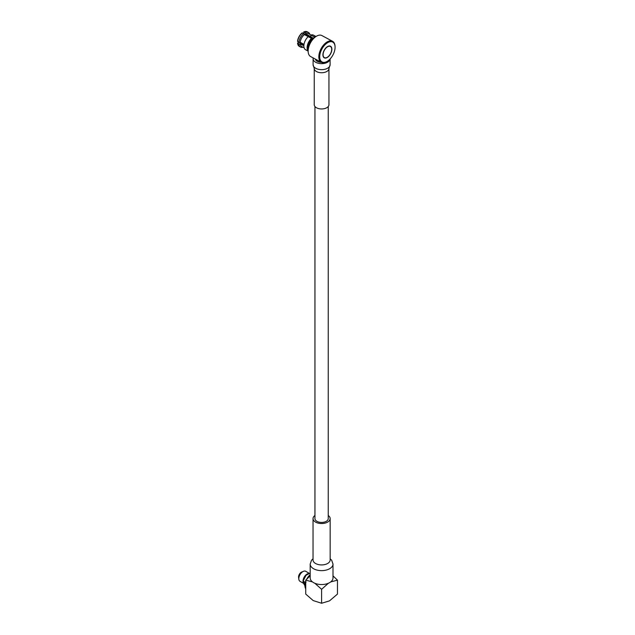 <?xml version="1.0" encoding="UTF-8"?>
<svg xmlns="http://www.w3.org/2000/svg" width="635" height="635" viewBox="0 0 635 635"><rect width="100%" height="100%" fill="white"/><g stroke="black" fill="none" stroke-linecap="round" stroke-linejoin="round"><path stroke-width="0.95" d="M314.944 106.513L314.944 518.597A6.652 3.842 0 0 0 316.889 521.311A6.652 3.842 0 0 0 324.144 522.145A6.652 3.842 0 0 0 328.247 518.597L328.247 106.513M315.976 36.489L313.436 35.131A8.295 4.612 -61.8 0 0 310.809 35.044L310.809 36.116M308.134 51.11L305.594 49.752A8.295 4.612 -61.8 0 1 304.07 44.029A8.295 4.612 -61.8 0 1 308.221 36.655L311.467 38.394A8.295 4.612 -61.8 0 0 308.126 50.927M310.809 35.044L314.055 36.79A8.295 4.612 -61.8 0 1 315.817 36.592M314.055 36.79L314.055 37.79M307.999 47.696A7.025 3.905 -61.8 0 1 307.999 46.617M311.467 39.465L311.467 38.394M313.658 38.449L305.824 33.734L303.998 31.869L303.586 32.996L304.038 33.782L312.634 38.687M303.998 44.402L300.188 42.283L298.894 42.354L297.537 41.164A7.818 4.342 -61.8 0 1 302.006 33.012L303.768 33.488L304.403 34.615L312.793 38.989M303.935 44.871L299.236 42.513L297.537 43.053L298.894 44.109L300.188 43.99L303.871 45.736M297.648 43.64A7.818 4.342 -61.8 0 1 297.593 43.394A7.818 4.342 -61.8 0 1 297.537 43.053M303.998 31.869A8.303 4.612 -61.8 0 1 304.197 31.782A8.303 4.612 -61.8 0 1 307.142 31.75L308.427 32.441A8.303 4.612 -61.8 0 1 309.904 34.409M297.624 41.616A8.303 4.612 -61.8 0 1 302.443 32.829M303.038 47.204A8.303 4.612 -61.8 0 1 300.577 47.069L299.299 46.379A8.303 4.612 -61.8 0 1 297.696 43.902A8.303 4.612 -61.8 0 1 297.624 43.474M305.229 32.575A8.303 4.612 -61.8 0 1 308.427 32.441M298.894 42.354A8.303 4.612 -61.8 0 1 303.768 33.488M300.577 47.069A8.303 4.612 -61.8 0 1 298.894 44.109M305.824 33.734A7.31 4.064 -61.8 0 1 308.626 33.671L310.936 35.004M300.188 42.283A7.31 4.064 -61.8 0 1 304.403 34.615A5.072 2.818 118.2 0 1 305.411 34.56L304.379 34.576M304.101 47.736L301.712 46.545A7.31 4.064 -61.8 0 1 300.188 43.99M308.158 48.824L308.11 48.054A7.541 4.191 -61.8 0 1 313.412 38.171L314.079 37.782A8.43 4.683 118.2 0 0 308.142 48.347A8.43 4.683 118.2 0 0 308.158 48.824A8.43 4.683 118.2 0 0 308.197 49.236M332.565 41.291L321.889 35.56A11.914 6.62 118.2 0 0 316.548 36.163A11.914 6.62 118.2 0 0 308.15 51.094A11.914 6.62 118.2 0 0 308.173 51.776A11.914 6.62 118.2 0 0 310.626 56.555L321.302 62.286A11.914 6.62 -61.8 0 1 318.826 56.825A11.914 6.62 -61.8 0 1 323.763 44.807A11.914 6.62 -61.8 0 1 332.565 41.291A11.914 6.62 -61.8 0 1 335.026 46.077A11.914 6.62 -61.8 0 1 335.034 46.355M326.89 61.539A11.914 6.62 -61.8 0 1 326.644 61.682A11.914 6.62 -61.8 0 1 321.302 62.286M308.158 51.491A11.279 6.271 -61.8 0 1 308.134 51.221A11.279 6.271 -61.8 0 1 308.118 50.578A11.279 6.271 -61.8 0 1 316.063 36.441A11.279 6.271 -61.8 0 1 316.301 36.306M331.883 49.252A6.588 3.659 118.2 0 0 330.517 46.228A6.588 3.659 118.2 0 0 324.167 50.308A6.588 3.659 118.2 0 0 324.287 57.841A6.588 3.659 118.2 0 0 329.152 55.896A6.588 3.659 118.2 0 0 331.883 49.252M319.722 56.809A11.279 6.271 118.2 0 0 327.128 61.404A11.279 6.271 118.2 0 0 335.058 46.625A11.279 6.271 118.2 0 0 327.128 43.005A11.279 6.271 118.2 0 0 319.722 56.809M330.946 46.895A6.588 3.659 118.2 0 0 330.271 46.117M324.056 57.706A6.588 3.659 118.2 0 0 325.08 57.841M330.152 46.347A6.334 3.524 118.2 0 0 329.93 46.204A6.334 3.524 118.2 0 0 329.255 45.982M323.382 56.928A6.334 3.524 118.2 0 0 323.937 57.372A6.334 3.524 118.2 0 0 324.183 57.475M331.708 49.355A6.334 3.524 118.2 0 0 330.39 46.45A6.334 3.524 118.2 0 0 324.294 50.371A6.334 3.524 118.2 0 0 324.406 57.618A6.334 3.524 118.2 0 0 329.081 55.753A6.334 3.524 118.2 0 0 331.708 49.355M330.089 58.991A8.501 4.913 180 0 1 321.373 63.643A8.501 4.913 180 0 1 313.095 58.73A8.501 4.913 180 0 1 313.206 57.936M321.397 62.333A6.239 3.604 180 0 1 315.397 59.111M328.946 104.711A7.35 4.247 180 0 1 321.596 108.958A7.35 4.247 180 0 1 314.246 104.711L314.246 68.493A7.35 4.247 180 0 0 321.596 72.739A7.35 4.247 180 0 0 328.946 68.493L328.946 104.711M303.419 583.279L300.006 581.311A5.771 3.326 -60 0 1 298.847 579.318L298.593 577.421A3.873 2.238 -60 0 1 301.308 572.238A3.873 2.238 -60 0 1 301.696 572.048L303.466 571.317A5.771 3.326 -60 0 1 305.768 571.317L309.158 573.278M303.974 582.192A4.85 2.802 -60 0 1 303.736 581.509M303.347 582.755A5.771 3.326 -60 0 1 307.094 574.032A5.771 3.326 -60 0 1 308.531 573.508M298.847 579.318A5.771 3.326 -60 0 1 302.887 571.603A5.771 3.326 -60 0 1 303.466 571.317M305.729 588.796A9.819 5.667 -60 0 1 305.729 581.295M306.689 579.152A9.819 5.667 -60 0 1 310.19 574.683M314.841 583.263L321.604 589.304L328.43 583.232M333.002 575.874L337.463 580.152L337.463 594.082L329.525 600.861L321.604 603.25L321.604 589.304M310.19 575.858L305.729 580.136L305.729 594.082L313.182 600.575L321.604 603.25M337.463 580.152L330.692 581.93M305.729 580.136L312.436 581.882M305.308 582.636L304.252 582.025L303.411 582.517L305.022 584.089M306.126 582.017C304.197 582.081 303.292 581.557 303.411 580.446L306.014 575.334L310.19 573.08M328.247 515.493A8.557 4.937 180 0 1 330.152 518.597A8.557 4.937 180 0 1 324.874 523.161A8.557 4.937 180 0 1 315.547 522.089A8.557 4.937 180 0 1 313.039 518.597A8.557 4.937 180 0 1 314.944 515.493M313.531 582.612A11.406 6.588 180 0 1 310.19 577.961L310.19 564.047A11.406 6.588 180 0 0 313.531 568.706A11.406 6.588 180 0 0 325.961 570.135A11.406 6.588 180 0 0 333.002 564.047L333.002 577.961A11.406 6.588 180 0 1 325.961 584.041A11.406 6.588 180 0 1 313.531 582.612M300.109 42.291A5.072 2.818 118.2 0 0 300.474 43.14M330.105 58.976L330.105 64.746A8.501 4.913 180 0 1 321.596 69.659A8.501 4.913 180 0 1 313.095 64.746L314.246 68.493M330.152 518.597L330.152 559.983A8.557 4.937 180 0 1 324.874 564.547A8.557 4.937 180 0 1 315.547 563.475A8.557 4.937 180 0 1 313.039 559.983L313.047 560.07M303.72 31.98L304.197 31.782M297.593 43.394L297.696 43.902M300.442 43.116L300.053 42.291M335.058 46.625L335.026 46.077M327.128 61.404L326.644 61.682M308.134 51.221L308.173 51.776M316.063 36.441L316.548 36.163M323.937 57.372L324.406 57.618M329.93 46.204L330.39 46.45M313.095 58.73L313.095 64.746M330.105 64.746L328.946 68.493M303.355 582.978L304.927 585.732M313.039 518.597L313.039 559.983M313.039 558.8L311.539 560.213L310.19 564.047M330.152 558.8L331.66 560.229L333.002 564.047"/></g></svg>
